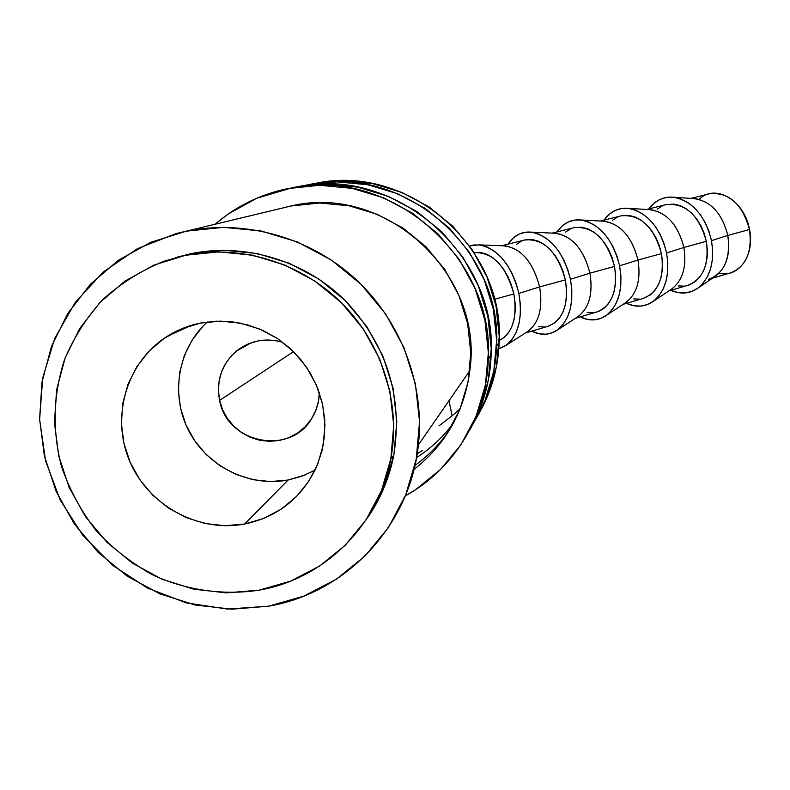 <?xml version="1.0" encoding="UTF-8"?>
<svg xmlns="http://www.w3.org/2000/svg" width="790" height="790" viewBox="0 0 790 790"><rect width="100%" height="100%" fill="white"/><g stroke="black" fill="none" stroke-linecap="round" stroke-linejoin="round"><path stroke-width="1.19" d="M699.199 199.406C714.861 183.122 744.634 200.265 749.513 229.515C742.254 203.958 728.973 192.019 709.647 193.708L690.894 198.399M207.336 321.945C177.898 348.568 170.117 394.714 188.622 430.55C206.99 466.465 249.127 487.469 288.123 480.014L244.643 524.017C197.925 532.914 147.572 504.988 129.274 460.205C110.649 415.55 127.23 361.06 167.737 336.017C177.829 329.766 188.731 325.45 200.463 323.071L181.463 328.907L164.103 338.397L149.043 351.145L136.848 366.649L127.99 384.305L122.776 403.443L121.393 423.312L123.882 443.16L130.133 462.239L139.909 479.836L152.835 495.3L168.418 508.029L186.075 517.568L205.143 523.543L224.913 525.715L244.643 524.017L263.564 518.477L280.973 509.293L296.191 496.811L308.633 481.495L317.797 463.918L323.308 444.75L324.957 424.724L322.646 404.638L316.464 385.253L306.639 367.35L293.564 351.629L277.725 338.703L259.772 329.084L240.397 323.15L220.361 321.125L200.463 323.071L216.243 321.194L232.211 321.836L247.961 324.976L263.119 330.546L277.28 338.406L290.118 348.37L301.306 360.181L310.559 373.551L317.659 388.147L322.419 403.601L324.739 419.529L324.562 435.547L321.895 451.248L316.829 466.248C302.284 497.542 278.228 516.798 244.643 524.017L288.123 480.014L301.987 476.202L315.022 470.208M219.6 400.402L293.554 351.619L219.6 400.402C216.035 380.79 221.546 364.417 236.121 351.283C249.976 340.451 265.549 337.458 282.82 342.317L277.636 340.984L267.741 339.976L257.896 340.925L248.475 343.798L239.854 348.469L232.349 354.769L226.256 362.442L221.802 371.191L219.156 380.671L218.415 390.537L219.6 400.402L222.661 409.892L227.49 418.641L233.899 426.324L241.631 432.644L250.41 437.364L259.9 440.307L269.726 441.353L279.532 440.455L288.933 437.66L297.563 433.058L305.108 426.827L311.26 419.204L315.793 410.474L318.508 400.974L319.318 392.67C319.14 401.705 316.76 410.069 312.188 417.732C291.312 456.126 227.095 443.931 219.6 400.402M693.492 198.576C710.536 200.759 721.971 213.053 727.797 235.45L749.513 229.515L727.797 235.45C722.445 214.248 711.691 202.003 695.536 198.715L673.653 197.224C692.514 201.094 705.134 215.571 711.494 240.654L727.797 235.45L711.494 240.654C714.841 262.438 710.131 278.386 697.373 288.488C689.245 293.831 680.407 294.453 670.868 290.355L678.531 292.685L685.473 292.912L692.109 291.303L698.182 287.906L703.436 282.83L707.672 276.243L710.694 268.412L712.383 259.634L712.659 250.252L711.494 240.654L708.936 231.223L705.095 222.355L700.128 214.396L694.242 207.681L687.675 202.457L680.704 198.932L673.594 197.214L666.642 197.362L660.104 199.357L654.239 203.079L648.837 208.925C655.265 200.255 663.541 196.355 673.653 197.224M649.034 209.607C666.207 211.72 677.82 224.34 683.883 247.468L706.339 241.315C698.933 215.206 685.601 202.941 666.345 204.541L646.664 209.469M628.228 208.343C618.293 207.523 610.196 211.463 603.955 220.153L609.278 214.228L615.104 210.466L621.592 208.481L628.514 208.372L635.604 210.17L642.576 213.814L649.163 219.186L655.078 226.078L660.085 234.235L663.975 243.31L666.592 252.958L683.883 247.468C678.324 225.624 667.422 213.043 651.167 209.745L628.228 208.343C647.198 212.224 659.986 227.095 666.592 252.958C670.098 275.424 665.427 291.717 652.58 301.849C644.581 307.053 635.881 307.557 626.47 303.36L634.123 305.789L641.036 306.076L647.632 304.486L653.656 301.069L658.86 295.924L663.037 289.249L665.99 281.279L667.609 272.333L667.817 262.754L666.592 252.958L683.883 247.468C686.846 266.714 682.688 280.638 671.411 289.209M602.622 221.141C619.883 223.175 631.664 236.131 637.974 260.019L661.457 253.6C653.883 226.898 640.512 214.297 621.345 215.798L628.919 215.413L634.992 216.974L640.957 220.114L646.576 224.725L651.632 230.631L655.907 237.602L659.225 245.364L661.457 253.6L637.974 260.019C632.207 237.504 621.157 224.587 604.824 221.259L580.759 219.966C599.808 223.876 612.764 239.163 619.617 265.825L637.974 260.019L619.617 265.825C623.29 289.002 618.679 305.661 605.772 315.812C597.912 320.868 589.36 321.244 580.107 316.938L587.73 319.486L594.603 319.832L601.15 318.271L607.125 314.825L612.26 309.621L616.358 302.837L619.242 294.729L620.782 285.605L620.91 275.838L619.617 265.825L616.941 255.96L613 246.658L607.945 238.304L602.01 231.223L595.423 225.683L588.451 221.911L581.391 220.035L574.508 220.094L568.069 222.079L562.312 225.871L557.059 231.885C563.112 223.165 571.012 219.195 580.759 219.966M554.096 233.198C571.427 235.153 583.366 248.475 589.933 273.162L614.511 266.437C606.769 239.123 593.369 226.167 574.32 227.569L573.787 227.698M531.117 232.122C521.578 231.401 513.885 235.41 508.039 244.15L513.194 238.057L518.872 234.225L525.251 232.25L532.085 232.24L539.106 234.215L546.058 238.116L552.644 243.814L558.609 251.092L563.695 259.673L567.694 269.202L570.429 279.295L589.933 273.162C583.948 249.946 572.76 236.654 556.377 233.307L531.117 232.122C550.205 236.062 563.31 251.793 570.429 279.295C574.29 303.212 569.748 320.246 556.812 330.408C549.109 335.316 540.716 335.553 531.621 331.138L539.205 333.805L546.038 334.219L552.526 332.679L558.421 329.223L563.487 323.959L567.496 317.067L570.301 308.811L571.753 299.509L571.802 289.535L570.429 279.295L589.933 273.162C593.201 293.762 589.093 308.327 577.599 316.869M503.339 245.818C520.689 247.705 532.776 261.411 539.61 286.928L565.373 279.887C557.434 251.921 544.024 238.59 525.123 239.874L524.6 240.002M479.135 244.861L469.615 245.986L473.654 244.979L480.429 245.019L487.41 247.092L494.333 251.141L500.919 257.017L506.894 264.502L512.019 273.31L516.067 283.087L518.872 293.416L539.61 286.928C533.388 262.971 522.081 249.304 505.689 245.917L479.135 244.861C498.233 248.84 511.476 265.025 518.872 293.416L520.324 303.893L520.373 314.084L519.01 323.564L516.305 331.978L512.384 338.969L507.417 344.302L501.611 347.778M186.233 231.184L290.997 205.993L186.233 231.184L223.531 227.332L261.135 230.976L297.544 242.017L331.296 260.019L361.04 284.291L385.579 313.857L403.937 347.521L415.402 383.93L419.549 421.633L416.251 459.118L405.695 494.925L388.344 527.671L364.921 556.111L336.382 579.198L303.854 596.085L268.58 606.197L227.352 609.07L186.312 602.898L147.375 588.017L112.328 565.146L82.812 535.353L60.198 500.031L45.563 460.797L39.618 419.48L42.7 378.015L54.737 338.357L75.218 302.432L103.243 272.007L137.519 248.623L176.397 233.484L186.233 231.184C245.246 219.126 310.045 237.336 355.707 279.206C401.202 321.273 424.99 384.631 418.384 444.879C410.247 525.459 346.375 593.004 268.58 606.197L231.914 609.199L195.229 605.021L159.876 593.853L127.15 576.127L98.276 552.516L74.29 523.879L56.09 491.281L44.378 455.899L39.599 419.046L41.989 382.093L51.488 346.425L67.802 313.393L90.356 284.301L118.342 260.285L150.712 242.323L186.233 231.184M244.011 345.941L244.189 346.721L244.011 345.941M175.311 257.678L191.16 253.61L224.034 250.252L257.165 253.501L289.229 263.248L318.963 279.127L345.161 300.506L366.777 326.537L382.972 356.191L393.104 388.255L396.797 421.475L393.934 454.526L384.671 486.117L369.424 515.021L365.859 520.166C379.852 500.653 389.164 478.957 393.835 455.07C402.969 396.442 386.814 344.983 345.358 300.704C304.96 260.661 245.384 242.589 191.16 253.61L185.551 255.249C240.427 244.1 300.743 262.399 341.645 302.945C382.409 343.64 401.202 404.016 390.744 459.207C378.677 525.478 324.206 578.912 259.179 590.16L226.414 592.875L193.599 589.162L161.98 579.188L132.71 563.339L106.877 542.217L85.419 516.601L69.155 487.43L58.697 455.791L54.451 422.838L56.613 389.816L65.135 357.949L79.751 328.472L99.925 302.521L124.939 281.122L153.843 265.144L185.551 255.249L218.82 251.862L252.356 255.15L284.825 265.015L314.924 281.092L341.448 302.738L363.341 329.094L379.733 359.114L389.993 391.583L393.736 425.208L390.853 458.664L381.481 490.63L366.047 519.879L345.181 545.307L319.733 565.966L290.69 581.094L259.179 590.16C223.382 595.571 186.726 590.377 153.349 575.248C131.891 563.468 112.792 548.566 96.084 530.554C81.094 511.071 69.579 489.751 61.521 466.594C52.15 430.402 53.167 394.694 64.563 359.499C73.974 337.172 86.841 317.086 103.154 299.232C121.176 283.057 141.479 270.377 164.053 261.184L191.16 253.61L175.37 257.668M494.471 299.282L513.856 293.979C505.916 265.736 492.684 251.961 474.148 252.642L481.001 252.524L486.986 254.331L492.911 257.807L498.529 262.853L503.635 269.262L508 276.796L511.456 285.151L513.856 293.979L494.471 299.282M470.692 348.992L470.119 349.15M499.201 340.529C512.621 333.183 517.509 317.669 513.856 293.979L515.1 302.925L515.149 311.635L513.994 319.752L511.703 326.951L508.355 332.955L504.119 337.547L499.201 340.529M438.983 425.84L452.107 415.826L448.967 400.757L452.107 415.826L460.234 408.588M505.58 345.665L528.026 331.277C539.155 322.567 543.016 307.784 539.61 286.928L518.872 293.416C522.931 318.113 518.487 335.533 505.551 345.684L498.826 348.686M525.399 332.955L547.756 326.408C563.013 320.325 568.889 304.812 565.373 279.887L539.61 286.928C543.056 308.248 538.997 323.15 527.434 331.652M556.832 330.388L578.122 316.533C589.241 307.824 593.171 293.366 589.933 273.162L614.511 266.437L612.23 258.014L608.863 250.065L604.557 242.915L599.482 236.852L593.853 232.102L587.898 228.853L581.845 227.224L573.757 227.708M547.737 326.418L555.153 322.636L559.478 318.103L562.895 312.188L565.275 305.118L566.509 297.159L566.549 288.636L565.373 279.887L563.023 271.266L559.616 263.119L555.281 255.782L550.186 249.551L544.557 244.653L538.612 241.296L532.598 239.577L524.57 240.012M521.272 241.227L516.384 244.495M538.701 326.635L544.557 326.971M596.401 312.168C611.815 306.066 617.859 290.819 614.511 266.437L615.627 274.999L615.529 283.353L614.215 291.154L611.766 298.106L608.27 303.923L603.886 308.406L598.781 311.369L575.377 318.321M605.792 315.803L625.986 302.452C637.066 293.752 641.065 279.611 637.974 260.019C641.085 279.937 636.947 294.176 625.552 302.738M570.419 228.922L565.472 232.151M587.276 312.465L593.171 312.741M623.132 304.338L642.902 298.551C658.445 292.438 664.637 277.458 661.457 253.6L662.514 261.974L662.346 270.16L660.973 277.813L658.455 284.647L654.9 290.374L650.456 294.798L642.882 298.551M652.589 301.839L671.777 288.972C682.797 280.292 686.836 266.457 683.883 247.468L706.339 241.315L704.157 233.267L700.878 225.683L696.642 218.879L691.615 213.122L685.996 208.639L680.032 205.597L673.959 204.116L665.773 204.679M617.415 217.161L612.418 220.361M633.728 298.916L639.653 299.134M687.399 285.516C703.041 279.413 709.361 264.68 706.339 241.315L707.346 249.522L707.119 257.54L705.687 265.055L703.11 271.77L699.496 277.418L695.002 281.783L689.818 284.716L668.814 290.957M697.382 288.478L715.621 276.056C726.563 267.405 730.622 253.867 727.797 235.45C730.74 258.567 724.371 273.182 708.679 279.285M662.385 205.894L657.339 209.073M678.185 285.941L684.13 286.118M712.55 278.149L730.227 272.975C745.957 266.882 752.386 252.385 749.513 229.515C755.072 255.338 738.443 278.356 719.127 273.113M305.029 475.027L288.123 480.014L270.516 481.574L252.869 479.668L235.845 474.375L220.104 465.893L206.21 454.546L194.715 440.761L186.025 425.069L180.495 408.045L178.333 390.329L179.626 372.594L184.337 355.53L192.306 339.759L203.228 325.924M488.289 359.094C494.589 257.293 391.346 167.095 292.132 187.734L256.454 198.369L228.3 213.952L215.038 224.202C236.003 206.318 260.078 194.478 287.284 188.672L319.594 185.275L352.113 188.356L383.555 197.816L412.666 213.3L438.282 234.196L459.385 259.663L475.126 288.706L484.912 320.147L488.368 352.735L485.396 385.184L476.133 416.221L461.005 444.642L440.623 469.388L415.807 489.524L405.31 495.863C454.033 469.309 486.828 415.915 488.289 359.094L491.163 354.68C497.354 254.745 396.047 166.246 298.65 186.509L325.608 184.09L357.524 187.112L388.394 196.394L416.962 211.582L442.104 232.082L462.802 257.086L478.256 285.585L487.855 316.444L491.232 348.43L488.309 380.286L479.214 410.76L469.24 430.886M385.51 481.633L386.577 481.199M414.947 465.429C428.99 455.307 440.81 442.993 450.428 428.486L450.014 429.108M283.373 207.79L290.997 205.993C385.322 183.063 484.231 274.209 469.813 370.658C464.401 411.462 445.797 444.385 414 469.418M384.384 486.828L382.696 487.549M185.551 327.287L185.472 327.998M176.93 331.859L177.039 330.901M446.39 434.895L459.889 409.447L468.134 381.688L470.761 352.676L467.65 323.545L458.891 295.45L444.8 269.509L425.948 246.747L403.058 228.083L377.047 214.238L348.953 205.765L319.881 202.99L290.997 205.993L283.324 207.8M469.26 430.856C482.848 407.472 490.146 382.084 491.163 354.68M496.584 346.316C502.588 249.926 404.954 164.636 310.984 184.179L302.955 185.808L336.984 181.838L367.775 184.751L397.538 193.698L425.079 208.333L449.312 228.103L469.27 252.208L484.161 279.68L493.404 309.443L496.663 340.293L493.829 371.014L485.05 400.421L473.862 422.453C487.973 399.217 495.547 373.838 496.584 346.316L499.162 342.356C505.057 247.645 409.171 163.876 316.82 183.073L342.376 180.782L372.633 183.636L401.873 192.424L428.931 206.802L452.739 226.217L472.331 249.897L486.956 276.885L496.041 306.125L499.231 336.431L496.446 366.629L487.815 395.523L478.434 414.474C491.291 392.294 498.194 368.268 499.162 342.356M453.618 422.808C443.397 436.751 431.044 448.355 416.528 457.608L418.591 456.274M390.082 470.613L387.949 471.373L390.072 470.613M422.492 450.428L417.189 453.766M391.465 465.596L389.223 466.327M600.459 221.022L621.345 215.798M552.161 233.109L574.32 227.569M501.611 245.759L525.123 239.874M390.744 459.207L393.835 455.07M418.394 444.879L469.813 370.658M251.22 342.741L236.121 351.283M191.328 325.362L167.737 336.017M292.172 187.734L298.65 186.509M311.023 184.169L316.82 183.073"/></g></svg>
